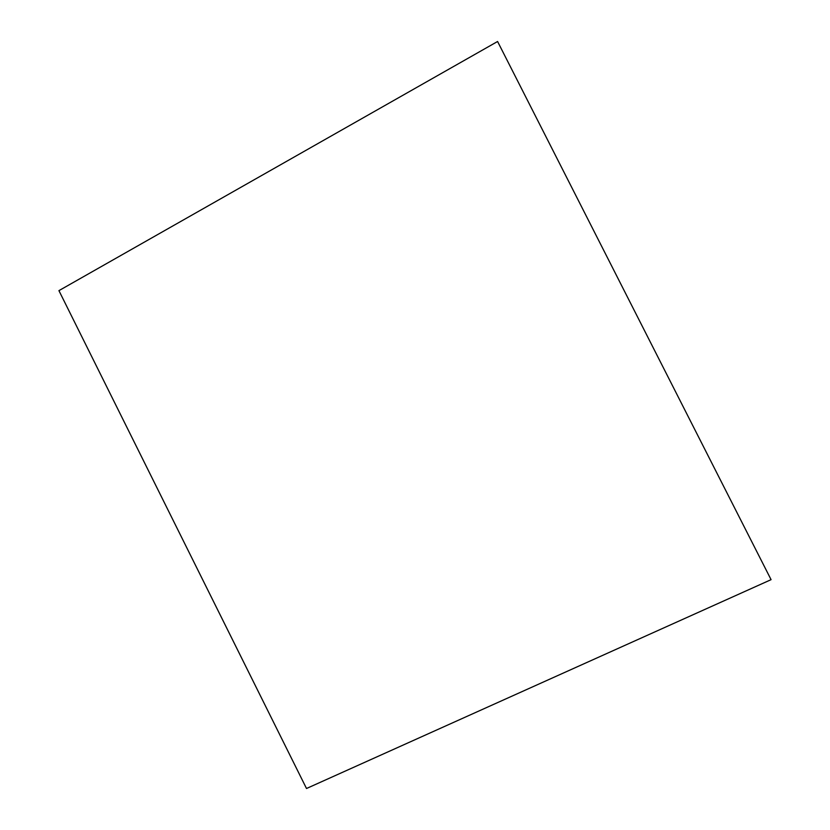 <?xml version="1.0" encoding="UTF-8"?>
<svg xmlns="http://www.w3.org/2000/svg" width="830" height="830" viewBox="0 0 830 830"><rect width="100%" height="100%" fill="white"/><g stroke="black" fill="none" stroke-linecap="round" stroke-linejoin="round"><path stroke-width="1.25" d="M58.93 290.635L497.585 41.5L771.07 579.662L306.509 788.5L58.93 290.635"/></g></svg>
